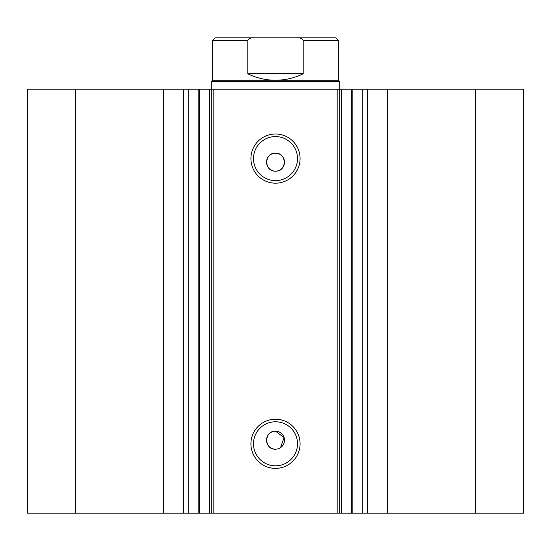 <?xml version="1.0" encoding="UTF-8"?>
<svg xmlns="http://www.w3.org/2000/svg" width="551" height="551" viewBox="0 0 551 551"><rect width="100%" height="100%" fill="white"/><g stroke="black" fill="none" stroke-linecap="round" stroke-linejoin="round"><path stroke-width="0.83" d="M337.164 513.174L337.164 89.214L352.86 89.214L352.86 513.174L209.779 513.174L209.779 89.214L199.62 89.214L199.62 513.174L209.779 513.174M352.86 89.214L362.772 89.214L362.772 513.174L352.86 513.174M199.62 89.214L163.675 89.214L163.675 513.174L199.62 513.174M275.5 183.173A24.581 24.581 0 0 1 250.919 158.592A24.581 24.581 0 0 1 275.5 134.01A24.581 24.581 0 0 1 300.081 158.592A24.581 24.581 0 0 1 275.5 183.173M275.5 136.579A22.012 22.012 0 0 0 253.488 158.592A22.012 22.012 0 0 0 275.5 180.604A22.012 22.012 0 0 0 297.512 158.592A22.012 22.012 0 0 0 275.5 136.579M275.5 468.378A24.581 24.581 0 0 1 250.919 443.796A24.581 24.581 0 0 1 275.5 419.221A24.581 24.581 0 0 1 300.081 443.796A24.581 24.581 0 0 1 275.5 468.378M275.5 421.79A22.012 22.012 0 0 0 253.488 443.796A22.012 22.012 0 0 0 275.5 465.809A22.012 22.012 0 0 0 297.512 443.796A22.012 22.012 0 0 0 275.5 421.79M280.493 447.681L284.109 437.59L275.5 431.206A8.995 8.995 0 0 0 266.505 440.201A8.995 8.995 0 0 0 275.5 449.196A8.995 8.995 0 0 0 284.495 440.201A8.995 8.995 0 0 0 275.5 431.206C263.915 430.648 263.881 449.74 275.5 449.196M275.5 153.192A8.995 8.995 0 0 0 266.505 162.187A8.995 8.995 0 0 0 275.5 171.182C287.099 171.74 287.105 152.641 275.5 153.192C263.915 152.634 263.881 171.726 275.5 171.182A8.995 8.995 0 0 0 284.495 162.187A8.995 8.995 0 0 0 275.5 153.192M163.675 513.174L27.55 513.174L27.55 89.214L163.675 89.214M362.772 89.214L523.45 89.214L523.45 513.174L362.772 513.174M209.779 89.214L213.836 89.214L213.836 513.174M337.164 89.214L213.836 89.214M75.418 513.174L75.418 89.214M475.582 89.214L475.582 513.174M303.202 73.8L247.798 73.8C256.539 78.049 265.775 80.191 275.5 80.226L338.452 80.226L338.452 40.395L303.202 40.395L303.202 73.8C294.461 78.049 285.225 80.191 275.5 80.226L212.548 80.226L211.267 81.507L339.733 81.507L339.733 513.174M211.267 513.174L211.267 81.507M188.228 89.214L188.228 513.174M305.302 37.826L245.698 37.826M247.798 73.8L247.798 40.395L212.548 40.395L215.117 37.826L254.273 37.826C251.442 37.489 249.279 38.343 247.798 40.395M303.202 40.395C301.714 38.343 299.558 37.489 296.727 37.826L254.273 37.826M296.727 37.826L335.883 37.826L338.452 40.395M387.325 89.214L387.325 513.174M183.786 89.214L183.786 513.174M351.38 513.174L351.38 89.214M341.221 89.214L341.221 513.174M367.214 89.214L367.214 513.174M198.14 89.214L198.14 513.174M338.452 80.226L339.733 81.507M212.548 80.226L212.548 40.395"/></g></svg>
